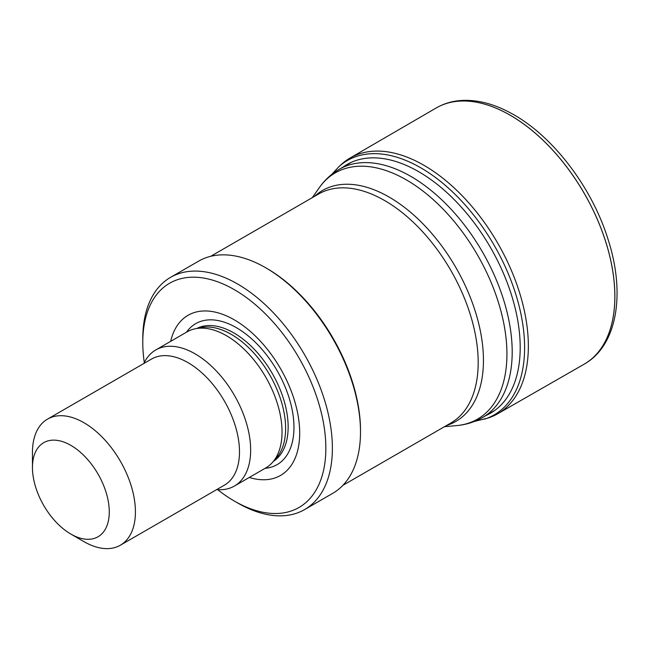 <?xml version="1.0" encoding="UTF-8"?>
<svg xmlns="http://www.w3.org/2000/svg" width="649" height="649" viewBox="0 0 649 649"><rect width="100%" height="100%" fill="white"/><g stroke="black" fill="none" stroke-linecap="round" stroke-linejoin="round"><path stroke-width="0.97" d="M583.8 364.397A147.94 85.417 -120 0 0 584.295 364.113A147.94 85.417 -120 0 0 606.32 243.635A147.94 85.417 -120 0 0 507.291 113.567A147.94 85.417 -120 0 0 436.396 107.856A147.94 85.417 -120 0 0 435.877 108.156A147.94 85.417 -120 0 0 435.86 108.164A147.94 85.417 -120 0 0 435.722 108.245L350.428 157.821A147.648 85.246 -120 0 0 341.455 164.343L338.737 166.817A146.852 84.784 -120 0 1 405.333 160.222A146.852 84.784 -120 0 1 516.206 295.579A146.852 84.784 -120 0 1 484.479 419.173M487.975 418.053A147.648 85.246 -120 0 0 497.986 413.608A147.648 85.246 -120 0 0 517.188 285.455A147.648 85.246 -120 0 0 408.854 157.861A147.648 85.246 -120 0 0 350.428 157.821M144.305 362.604A129.443 74.74 60 0 1 142.78 342.502L142.78 338.729A134.067 77.409 60 0 1 170.549 277.358L198.659 261.125A134.067 77.409 60 0 1 265.692 267.761L266.999 268.516A132.218 76.339 60 0 1 267.007 268.524A132.218 76.339 60 0 1 360.495 430.457L360.495 431.966A134.067 77.409 60 0 1 332.726 493.337L304.616 509.57A134.067 77.409 60 0 1 237.583 502.934L234.313 501.044A129.443 74.74 60 0 1 217.666 489.671M267.007 268.524L265.692 267.761A134.067 77.409 60 0 1 360.495 431.966M170.549 277.358A134.067 77.409 60 0 1 237.583 283.994A134.067 77.409 60 0 1 325.165 402.137A134.067 77.409 60 0 1 304.616 509.57M142.78 342.502A129.443 74.74 60 0 1 234.313 289.657A129.443 74.74 60 0 1 325.847 448.199A129.443 74.74 60 0 1 234.313 501.044M170.663 341.35A92.458 53.38 60 0 1 234.313 319.86A92.458 53.38 60 0 1 299.262 424.162A92.458 53.38 60 0 1 249.257 477.477M143.883 363.481A78.594 45.373 60 0 1 155.784 349.933L187.172 331.817A78.594 45.373 60 0 1 195.325 328.751L200.939 327.607A76.744 44.31 60 0 1 231.344 334.405A76.744 44.31 60 0 1 279.281 395.355A76.744 44.31 60 0 1 276.296 458.121L272.499 462.413A78.594 45.373 60 0 1 265.766 467.945L234.378 486.06A78.594 45.373 60 0 1 216.701 489.597M195.325 328.751A78.594 45.373 60 0 1 226.469 335.711A78.594 45.373 60 0 1 275.549 398.129A78.594 45.373 60 0 1 272.499 462.413M155.784 349.933A78.594 45.373 60 0 1 195.081 353.827A78.594 45.373 60 0 1 246.425 423.083A78.594 45.373 60 0 1 234.378 486.06M32.45 467.54L32.45 452.442A72.818 42.039 60 0 1 47.531 419.108L151.598 359.027A72.818 42.039 60 0 1 188.007 362.637A72.818 42.039 60 0 1 235.571 426.799A72.818 42.039 60 0 1 224.416 485.144L120.341 545.225A72.818 42.039 60 0 1 83.94 541.623L70.863 534.07A54.321 31.363 60 0 1 32.45 467.54A54.321 31.363 60 0 1 70.863 445.368A54.321 31.363 60 0 1 109.275 511.899A54.321 31.363 60 0 1 70.863 534.07M47.531 419.108A72.818 42.039 60 0 1 83.94 422.718A72.818 42.039 60 0 1 131.504 486.88A72.818 42.039 60 0 1 120.341 545.225M583.589 364.519A147.94 85.417 -120 0 0 583.719 364.438A147.94 85.417 -120 0 0 606.442 244.138A147.94 85.417 -120 0 0 507.258 113.583A147.94 85.417 -120 0 0 435.852 108.172L435.877 108.156M486.101 415.465A143.567 82.885 -120 0 0 510.585 292.18A143.567 82.885 -120 0 0 403.418 164.205A143.567 82.885 -120 0 0 342.786 167.239M351.263 162.347L339.2 169.308A143.315 82.748 60 0 1 410.858 176.406A143.315 82.748 60 0 1 504.484 302.702A143.315 82.748 60 0 1 482.515 417.542L494.57 410.574M339.2 169.308C331.339 173.891 324.727 179.976 319.381 187.569A142.204 82.099 60 0 1 406.379 179.903A142.204 82.099 60 0 1 503.486 321.936A142.204 82.099 60 0 1 456.791 425.574C466.039 424.738 474.614 422.061 482.515 417.542M314.449 196.412A133.337 76.98 60 0 1 389.157 197.085A133.337 76.98 60 0 1 478.418 322.415A133.337 76.98 60 0 1 446.666 425.428M210.682 256.323L318.578 194.027A132.218 76.339 60 0 1 384.687 200.573A132.218 76.339 60 0 1 471.069 317.085A132.218 76.339 60 0 1 450.795 423.043L342.899 485.33M186.514 332.191A81.401 46.996 60 0 1 236.406 327.68A81.401 46.996 60 0 1 292.018 409.097A81.401 46.996 60 0 1 265.108 468.318M196.769 328.459A76.744 44.31 60 0 1 233.883 332.937A76.744 44.31 60 0 1 283.678 399.435A76.744 44.31 60 0 1 273.472 461.309M436.396 107.856C443.729 103.67 451.769 101.228 460.522 100.53C476.869 99.386 493.938 103.735 511.728 113.583C552.64 135.698 591.88 187.139 608.024 239.246C625.571 293.34 617.483 345.252 584.335 364.089M583.654 364.478L498.083 413.559M487.943 418.07L474.638 421.355M331.955 174.224L338.737 166.817M444.451 426.701L456.791 425.574M312.234 197.694L319.381 187.569"/></g></svg>
